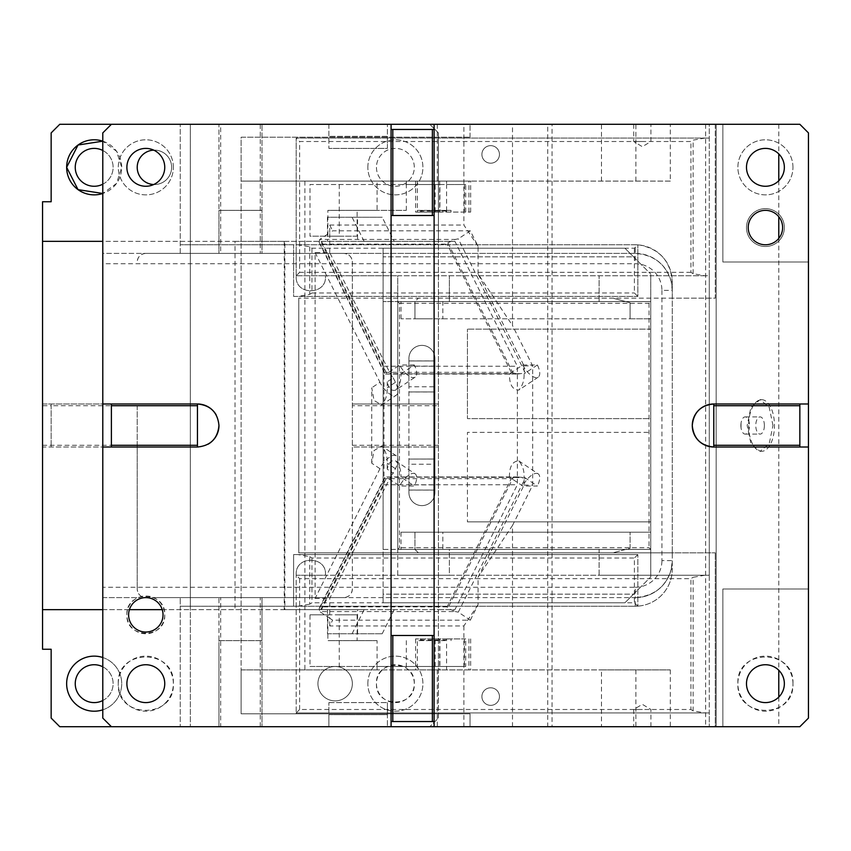 <?xml version="1.0" encoding="UTF-8"?>
<svg xmlns="http://www.w3.org/2000/svg" width="851" height="851" viewBox="0 0 851 851"><rect width="100%" height="100%" fill="white"/><g stroke="black" fill="none" stroke-linecap="round" stroke-linejoin="round"><path stroke-width="0.64" stroke-dasharray="4.25 3.19" d="M637.75 244.865L639.867 245.067C659.865 249.205 670.652 261.438 672.258 281.787A37.008 37.008 0 0 0 635.25 244.78L637.75 244.865L634.389 248.226L311.955 248.226L309.732 246.833L297.978 244.78L293.606 244.78L293.606 296.414L637.835 296.414L637.835 244.875L637.835 296.414L293.606 296.414L293.606 244.78L180.242 244.78L635.25 244.78L635.25 253.385C654.047 254.843 666.046 264.299 671.248 281.787L672.258 290.393L661.929 290.393A26.679 26.679 0 0 0 635.25 263.714L102.79 263.714L102.79 253.385L635.25 253.385L180.242 253.385L180.242 124.299L180.242 253.385L102.79 253.385L102.79 132.905L111.396 124.299L715.287 124.299L715.287 298.137L298.775 298.137L672.258 298.137L672.258 552.863L715.287 552.863L298.775 552.863L298.775 298.137L298.775 552.863L672.258 552.863L672.258 569.213A37.008 37.008 0 0 1 635.25 606.22L293.606 606.22L293.606 554.586L637.835 554.586L293.606 554.586L293.606 606.22L190.347 606.22L190.347 726.701L190.347 124.299L190.347 606.22L180.242 606.22L180.242 726.701L180.242 597.615L180.242 606.22L635.25 606.22L635.25 597.615L153.701 597.615L635.25 597.615L635.25 587.286L102.79 587.286L102.79 718.095L111.396 726.701L328.89 726.701L328.89 714.649L387.407 714.649L387.407 726.701L387.407 702.596L387.407 714.649L328.89 714.649L328.89 702.596L328.89 726.701L715.287 726.701L715.287 552.863L715.287 726.701L716.148 726.701L716.148 124.299L715.287 124.299L715.287 298.137L672.258 298.137L672.258 281.787L672.258 569.213L671.248 569.213C666.12 586.637 654.121 596.104 635.25 597.615A37.008 37.008 0 0 0 672.258 560.607L671.248 569.213M716.148 124.299L716.148 726.701L799.844 726.701L808.45 718.095L808.45 261.991L722.861 261.991L722.861 124.299L716.148 124.299M722.861 589.009L722.861 726.701L722.861 589.009L808.45 589.009L722.861 589.009M722.861 124.299L722.861 261.991L808.45 261.991L808.45 132.905L799.844 124.299L722.861 124.299M784.356 227.568A18.935 18.935 0 0 0 765.421 208.633A18.935 18.935 0 0 0 746.487 227.568A18.935 18.935 0 0 0 765.421 246.503A18.935 18.935 0 0 0 784.356 227.568A18.935 18.935 0 0 1 765.421 246.503A18.935 18.935 0 0 1 746.487 227.568A18.935 18.935 0 0 1 765.421 208.633A18.935 18.935 0 0 1 784.356 227.568M792.962 167.328A27.54 27.54 0 0 0 765.421 139.798A27.54 27.54 0 0 0 737.881 167.328A27.54 27.54 0 0 0 765.421 194.868A27.54 27.54 0 0 0 792.962 167.328A27.54 27.54 0 0 1 765.421 194.868A27.54 27.54 0 0 1 737.881 167.328A27.54 27.54 0 0 1 765.421 139.798A27.54 27.54 0 0 1 792.962 167.328M808.45 447.009L713.787 447.009L713.787 403.991L808.45 403.991M391.077 129.469L434.106 129.469L434.106 215.526L391.077 215.526L391.077 124.299M391.077 726.701L391.077 635.474L434.106 635.474L434.106 726.701M434.106 129.469L434.106 124.299M102.79 403.991L197.453 403.991L197.453 447.009L102.79 447.009M173.359 167.328A27.54 27.54 0 0 0 155.403 141.511A27.54 27.54 0 0 0 118.278 167.328A27.54 27.54 0 0 0 164.945 187.146A27.54 27.54 0 0 0 173.359 167.328A27.54 27.54 0 0 1 145.819 194.868A27.54 27.54 0 0 1 118.278 167.328A27.54 27.54 0 0 1 145.819 139.798A27.54 27.54 0 0 1 173.359 167.328M328.89 124.299L328.89 148.404L328.89 124.299M387.407 136.351L328.89 136.351L387.407 136.351L387.407 124.299L387.407 148.404L328.89 148.404L387.407 148.404L387.407 136.351M434.106 635.474L434.106 215.526M748.21 227.568A17.211 17.211 0 0 1 765.421 210.357A17.211 17.211 0 0 1 782.633 227.568A17.211 17.211 0 0 1 765.421 244.78A17.211 17.211 0 0 1 748.21 227.568M746.487 167.328A18.935 18.935 0 0 1 765.421 148.404A18.935 18.935 0 0 1 784.356 167.328A18.935 18.935 0 0 1 765.421 186.263A18.935 18.935 0 0 1 746.487 167.328M746.487 683.672A18.935 18.935 0 0 1 765.421 664.737A18.935 18.935 0 0 1 784.356 683.672A18.935 18.935 0 0 1 765.421 702.596A18.935 18.935 0 0 1 746.487 683.672M102.79 263.714L102.79 587.286M197.453 447.009A21.509 21.509 0 0 0 208.048 444.222M218.962 425.5A21.509 21.509 0 0 0 216.175 414.905M391.077 635.474L391.077 215.526M128.607 614.826A17.211 17.211 0 0 1 145.819 597.615A17.211 17.211 0 0 1 163.03 614.826A17.211 17.211 0 0 1 145.819 632.038A17.211 17.211 0 0 1 128.607 614.826M126.884 683.672A18.935 18.935 0 0 1 145.819 664.737A18.935 18.935 0 0 1 164.754 683.672A18.935 18.935 0 0 1 145.819 702.596A18.935 18.935 0 0 1 126.884 683.672M126.884 167.328A18.935 18.935 0 0 1 145.819 148.404A18.935 18.935 0 0 1 164.754 167.328A18.935 18.935 0 0 1 145.819 186.263A18.935 18.935 0 0 1 126.884 167.328M639.867 605.933L637.835 606.125L637.835 554.586L637.835 606.125L635.25 606.22A37.008 37.008 0 0 0 672.258 569.213A37.008 37.008 0 0 1 639.867 605.933M328.89 702.596L387.407 702.596L328.89 702.596M102.79 597.615L137.926 597.615A18.935 18.935 0 0 0 145.819 633.761A18.935 18.935 0 0 0 153.701 597.615C152.127 596.466 148.595 595.955 143.106 596.083L137.926 597.615L102.79 597.615M164.945 703.479A27.54 27.54 0 0 0 155.403 657.855A27.54 27.54 0 0 0 118.278 683.672A27.54 27.54 0 0 0 164.945 703.479M434.106 721.531L391.077 721.531M792.962 683.672A27.54 27.54 0 0 0 765.421 656.132A27.54 27.54 0 0 0 737.881 683.672A27.54 27.54 0 0 0 765.421 711.202A27.54 27.54 0 0 0 792.962 683.672C794.664 719.191 736.179 719.191 737.881 683.672C736.179 648.143 794.664 648.143 792.962 683.672M799.844 403.991L799.844 447.009M111.396 447.009L111.396 403.991M126.884 614.826C125.714 590.403 165.924 590.403 164.754 614.826C165.924 639.25 125.714 639.25 126.884 614.826M118.278 683.672C116.576 648.143 175.061 648.143 173.359 683.672C175.061 719.191 116.576 719.191 118.278 683.672M297.978 244.78L635.25 244.78M637.835 554.586L634.389 558.022L634.389 602.774L311.955 602.774L309.732 604.167L309.732 556.639L297.978 554.586M637.75 606.135L634.389 602.774M297.978 606.22L309.732 604.167M637.835 296.414L634.389 292.978L634.389 248.226M635.25 253.385A37.008 37.008 0 0 1 672.258 290.393A37.008 37.008 0 0 0 635.25 253.385L635.25 263.714M311.955 248.226L311.955 292.978L309.732 294.361L297.978 296.414M309.732 556.639L311.955 558.022L634.389 558.022M111.396 726.701L429.798 726.701L218.962 726.701L218.962 724.978L218.962 726.701L59.761 726.701L51.156 718.095L51.156 649.249L42.55 649.249L42.55 447.009L51.156 447.009L42.55 447.009L42.55 403.991L137.213 403.991L42.55 403.991L42.55 201.751L51.156 201.751L51.156 132.905L59.761 124.299L218.962 124.299L218.962 210.357L218.962 124.299L220.686 124.299L220.686 210.357L218.962 210.357L218.962 253.385L218.962 210.357L220.686 210.357L220.686 253.385L145.819 253.385A8.606 8.606 0 0 0 137.213 261.991C137.724 256.768 140.585 253.896 145.819 253.385L343.751 253.385C348.974 253.896 351.846 256.768 352.357 261.991L352.357 405.704L438.403 405.704L438.403 403.991L352.357 403.991L438.403 403.991L438.403 132.905L429.798 124.299L220.686 124.299M137.213 405.704L137.213 589.009L137.213 447.009L51.156 447.009L137.213 447.009L137.213 405.704L51.156 405.704L51.156 403.991L51.156 447.009L51.156 405.704L42.55 405.704M137.213 167.328A17.211 17.211 0 0 0 154.425 184.539A17.211 17.211 0 0 0 171.636 167.328A17.211 17.211 0 0 0 154.425 150.116A17.211 17.211 0 0 0 137.213 167.328M75.25 167.328A18.935 18.935 0 0 0 94.184 186.263A18.935 18.935 0 0 0 113.119 167.328A18.935 18.935 0 0 0 94.184 148.404A18.935 18.935 0 0 0 75.25 167.328M111.396 124.299L429.798 124.299L438.403 132.905L438.403 241.344L42.55 241.344M153.733 184.529A17.211 17.211 0 0 0 171.636 167.328A17.211 17.211 0 0 0 153.733 150.138M102.79 184.199A18.935 18.935 0 0 0 102.79 150.467M102.79 141.17A27.54 27.54 0 0 1 102.79 193.485L116.491 183.476L121.725 167.328L116.491 151.191L102.79 141.17M367.845 167.328A27.54 27.54 0 0 1 395.385 139.798A27.54 27.54 0 0 1 422.915 167.328A27.54 27.54 0 0 1 395.385 194.868A27.54 27.54 0 0 1 367.845 167.328A27.54 27.54 0 0 0 395.385 194.868A27.54 27.54 0 0 0 422.915 167.328A27.54 27.54 0 0 0 395.385 139.798A27.54 27.54 0 0 0 367.845 167.328M162.233 609.656L235.025 609.656L235.025 241.344L102.79 241.344M235.025 241.344L284.851 241.344L284.851 609.656L321.529 609.656L383.971 484.772L383.971 366.228L321.529 241.344L284.851 241.344M321.529 241.344L364.122 241.344L327.444 241.344L357.569 241.344L357.569 217.239L327.444 217.239L327.444 241.344M364.122 241.344L352.069 217.239L382.195 217.239L394.236 241.344L357.569 241.344M394.236 241.344L454.913 241.344L438.403 241.344L438.403 609.656L454.913 609.656L517.355 484.772L517.355 366.228L454.913 241.344M102.79 609.656L129.395 609.656M357.569 609.656L327.444 609.656L327.444 633.761L382.195 633.761L357.569 633.761L357.569 609.656L454.913 609.656M352.069 633.761L364.122 609.656L327.444 609.656M364.122 609.656L321.529 609.656M284.851 609.656L235.025 609.656M42.55 609.656L438.403 609.656L438.403 718.095L429.798 726.701L438.403 718.095L438.403 447.009L352.357 447.009L352.357 589.009C351.846 594.232 348.974 597.104 343.751 597.615L261.991 597.615L261.991 726.701L261.991 640.643L218.962 640.643L218.962 642.367L218.962 597.615L145.819 597.615C140.585 597.104 137.724 594.232 137.213 589.009A8.606 8.606 0 0 0 145.819 597.615L343.751 597.615A8.606 8.606 0 0 0 352.357 589.009L352.357 261.991A8.606 8.606 0 0 0 343.751 253.385L261.991 253.385L261.991 210.357L220.686 210.357L261.991 210.357L261.991 124.299L261.991 253.385L260.268 253.385L260.268 124.299M317.934 683.672A17.211 17.211 0 0 1 335.145 666.461A17.211 17.211 0 0 1 352.357 683.672A17.211 17.211 0 0 1 335.145 700.884A17.211 17.211 0 0 1 317.934 683.672A17.211 17.211 0 0 0 335.145 700.884A17.211 17.211 0 0 0 352.357 683.672A17.211 17.211 0 0 0 335.145 666.461A17.211 17.211 0 0 0 317.934 683.672M367.845 683.672A27.54 27.54 0 0 1 395.385 656.132A27.54 27.54 0 0 1 422.915 683.672A27.54 27.54 0 0 1 395.385 711.202A27.54 27.54 0 0 1 367.845 683.672A27.54 27.54 0 0 0 395.385 711.202A27.54 27.54 0 0 0 422.915 683.672A27.54 27.54 0 0 0 395.385 656.132A27.54 27.54 0 0 0 367.845 683.672M102.79 657.515A27.54 27.54 0 0 1 102.79 709.83M260.268 726.701L260.268 597.615L218.962 597.615L218.962 640.643L220.686 640.643L220.686 726.701M218.962 724.978L218.962 642.367L218.962 724.978M75.25 683.672A18.935 18.935 0 0 0 94.184 702.596A18.935 18.935 0 0 0 113.119 683.672A18.935 18.935 0 0 0 94.184 664.737A18.935 18.935 0 0 0 75.25 683.672M42.55 445.296L137.213 445.296M376.45 167.328A18.935 18.935 0 0 0 395.385 186.263A18.935 18.935 0 0 0 414.309 167.328A18.935 18.935 0 0 0 395.385 148.404A18.935 18.935 0 0 0 376.45 167.328A18.935 18.935 0 0 0 395.385 186.263A18.935 18.935 0 0 0 414.309 167.328A18.935 18.935 0 0 0 395.385 148.404A18.935 18.935 0 0 0 376.45 167.328M284.245 241.344L284.245 609.656M383.971 366.228L517.355 366.228M352.069 217.239L327.444 217.239M357.569 217.239L382.195 217.239M383.971 484.772L517.355 484.772M382.195 633.761L394.236 609.656M327.444 633.761L357.569 633.761M66.644 683.672A27.54 27.54 0 0 0 94.184 711.202A27.54 27.54 0 0 0 121.725 683.672A27.54 27.54 0 0 0 94.184 656.132A27.54 27.54 0 0 0 66.644 683.672M102.79 700.533A18.935 18.935 0 0 0 102.79 666.801M220.686 253.385L260.268 253.385M376.45 683.672A18.935 18.935 0 0 0 395.385 702.596A18.935 18.935 0 0 0 414.309 683.672A18.935 18.935 0 0 0 395.385 664.737A18.935 18.935 0 0 0 376.45 683.672C375.28 708.096 415.479 708.096 414.309 683.672C415.479 659.248 375.28 659.248 376.45 683.672M260.268 597.615L261.991 597.615L261.991 640.643L220.686 640.643L220.686 597.615M438.403 445.296L352.357 445.296L352.357 447.009L438.403 447.009L438.403 405.704M352.357 445.296L352.357 405.704M470.316 620.166L478.071 604.657L478.071 577.116L524.067 485.123L524.067 477.134L537.385 486.017L522.759 486.017L509.845 477.411L401.002 477.134L509.441 477.134L525.354 477.996L458.285 612.146L470.316 620.166L332.624 620.166L329.731 618.241L329.731 598.402L389.375 479.134L399.693 486.017L414.331 486.017L401.417 477.411L385.524 476.954L384.609 477.517L384.439 478.666L511.238 478.666L447.137 606.859L447.871 608.21L513.174 477.613L511.238 478.666M522.301 477.411L517.589 476.954L513.174 477.613M447.137 606.859L320.348 606.859L319.178 608.369L319.71 611.561L386.79 477.411L389.375 479.134A14.627 6.34 -56.3 0 1 393.215 473.167L387.237 469.188C388.673 462.433 391.503 459.678 395.715 460.902L415.128 473.847A14.627 6.34 -56.3 0 1 414.331 486.017M395.715 460.902C399.364 464.71 401.129 470.124 401.002 477.134M415.128 473.847A14.627 6.34 123.7 0 0 399.693 486.017M385.524 374.046L517.589 374.046L511.238 372.334L384.439 372.334L385.524 374.046L401.417 373.589L414.331 364.983A14.627 6.34 -123.7 0 1 415.128 377.153L395.715 390.098C391.503 391.322 388.673 388.567 387.237 381.812L393.215 377.833A14.627 6.34 -123.7 0 1 389.375 371.866L329.731 252.598L315.104 252.598L315.104 598.402L379.961 468.699A15.488 6.712 -56.3 0 1 396.3 455.806A15.488 6.712 -56.3 0 1 395.449 468.699L393.215 473.167M396.3 455.806L381.642 446.041C385.684 450.679 387.545 456.413 387.237 463.221L387.237 469.188M379.961 468.699L371.749 463.221L374.025 450.562L381.642 446.041M315.104 598.402L329.731 598.402M371.749 463.221L371.749 387.779L374.025 400.449L381.642 404.959L396.3 395.194A15.488 6.712 -123.7 0 1 379.961 382.301L371.749 387.779M315.104 252.598L379.961 382.301M393.215 377.833L395.449 382.301A15.488 6.712 -123.7 0 1 396.3 395.194M387.237 381.812L387.237 387.779C387.545 394.587 385.684 400.31 381.642 404.959M415.128 377.153A14.627 6.34 -123.7 0 1 399.693 364.983L386.79 373.589L319.71 239.439L319.178 242.631L320.348 244.141L447.137 244.141L447.871 242.79L455.221 239.439L458.285 238.854L524.067 370.419L524.067 365.877L478.071 273.884L512.493 325.518L512.493 124.299L552.044 124.299L552.044 726.701L437.308 726.701L709.266 726.701L709.266 712.925L296.191 712.925L296.191 713.787L241.12 713.787L470.029 713.787L470.029 726.701L470.029 713.787L296.191 713.787L296.191 712.925L709.266 712.925L709.266 575.233L650.738 575.233L709.266 575.233L709.266 275.767L397.736 275.767L397.736 575.233L449.371 575.233L325.422 575.233L397.736 575.233L397.736 301.584L397.736 549.416L399.459 547.704L399.459 303.296L397.736 301.584L397.736 549.416L650.738 549.416L383.11 549.416L383.11 248.226L624.932 248.226L383.11 248.226L383.11 256.832L633.527 256.832L624.932 248.226L650.738 274.043L633.527 256.832L383.11 256.832L383.11 594.168L633.527 594.168L624.932 602.774L383.11 602.774L383.11 594.168L633.527 594.168L650.738 576.957L624.932 602.774L383.11 602.774L383.11 549.416L397.736 549.416M522.759 364.983L537.385 364.983A14.627 6.34 -123.7 0 1 538.183 377.153A14.627 6.34 -123.7 0 1 522.759 364.983L509.845 373.589L401.002 373.866C401.129 380.876 399.364 386.29 395.715 390.098M414.331 364.983L399.693 364.983M517.589 374.046L525.354 373.004L524.067 370.419L524.067 373.866C524.354 380.301 522.599 385.705 518.78 390.098C512.44 389.854 509.324 384.439 509.441 373.866L522.301 373.589M401.002 373.866L509.441 373.866M538.183 377.153L518.78 390.098M537.385 364.983L524.067 373.866M377.067 640.643L327.88 640.643L377.067 640.643L377.067 666.461L309.987 666.461L309.987 614.826L339.251 614.826L339.251 666.461L309.987 666.461M309.987 614.826L327.88 614.826L327.88 640.643M327.88 614.826L357.133 614.826L357.133 640.643M357.133 614.826L339.251 614.826M464.455 666.461L465.72 666.461L465.72 638.92L464.455 638.92L464.455 666.461L339.251 666.461M465.72 666.461L377.067 666.461L377.067 669.897L417.309 669.897L417.309 640.643L445.403 640.643L446.339 638.92L464.455 638.92M446.573 638.92L415.586 638.92L446.573 638.92L446.573 669.897L470.656 669.897L417.309 669.897M445.403 640.643L417.309 640.643L417.309 638.92M465.72 638.92L446.339 638.92M439.903 638.92L439.903 666.461M435.201 666.461L435.201 638.92M421.777 638.92L421.777 640.643M420.522 638.92L420.266 640.643M451.041 640.643L451.041 638.92M406.321 640.643L406.321 669.897L446.573 669.897M435.201 184.539L439.903 184.539L439.903 212.08L435.201 212.08L435.201 184.539L309.987 184.539L309.987 236.174L327.88 236.174L327.88 210.357L377.067 210.357L377.067 181.103L470.656 181.103L406.321 181.103L406.321 184.539L309.987 184.539M339.251 184.539L339.251 236.174L357.133 236.174L357.133 210.357L406.321 210.357L377.067 210.357M357.133 210.357L327.88 210.357M406.321 210.357L406.321 184.539L446.573 184.539L446.573 181.103M357.133 236.174L327.88 236.174M339.251 236.174L309.987 236.174M439.903 184.539L465.72 184.539L446.573 184.539L446.573 210.357L417.309 210.357L421.777 210.357L421.777 212.08L420.522 212.08L420.266 210.357L421.777 210.357M415.586 181.103L415.586 212.08L439.669 212.08L439.669 181.103M417.309 181.103L417.309 212.08L470.656 212.08L439.669 212.08M439.903 212.08L420.522 212.08M435.201 212.08L421.777 212.08M465.72 212.08L465.72 184.539M464.455 184.539L464.455 212.08M451.041 212.08L451.041 210.357L420.266 210.357M446.573 212.08L446.573 210.357L451.041 210.357M445.403 210.357L446.339 212.08M406.321 669.897L670.322 669.897L601.476 669.897L601.476 726.701M377.067 181.103L241.12 181.103L241.12 137.213L470.029 137.213L241.12 137.213L241.12 713.787L241.12 669.897L601.476 669.897M704.894 138.075L693.139 140.128L690.916 141.511L299.637 141.511L296.191 138.075L709.266 138.075L296.191 138.075L296.191 276.618C295.318 296.063 327.444 295.116 325.422 275.767L397.736 275.767L397.736 301.584L383.11 301.584L650.738 301.584L625.73 301.584L613.975 298.435L630.091 302.754L630.091 318.795L414.948 318.795L414.948 301.584L418.394 298.137L611.741 298.137L418.394 298.137L414.948 301.584L401.012 301.584L442.828 301.584L414.948 301.584L414.948 318.795L401.012 318.795L414.948 318.795L414.948 301.584L650.738 301.584L650.738 274.043L650.738 329.114L467.444 329.114L650.738 329.114L650.738 418.618L467.444 418.618L467.444 329.114L467.444 418.618L650.738 418.618L650.738 432.382L467.444 432.382L467.444 521.886L467.444 432.382L650.738 432.382L650.738 521.886L467.444 521.886L650.738 521.886L650.738 576.957L650.738 549.416L414.948 549.416L442.828 549.416L414.948 549.416L418.394 552.863L611.741 552.863L418.394 552.863L414.948 549.416L401.012 549.416L414.948 549.416L414.948 532.205L414.948 549.416L625.73 549.416L442.828 549.416L442.828 532.205L414.948 532.205L442.828 532.205M512.493 124.299L709.266 124.299L709.266 275.767L704.894 275.767L693.139 273.714L690.916 272.32L690.916 141.511M704.894 575.233L693.139 577.286L693.139 710.872L704.894 712.925M428.893 318.795L414.948 318.795L414.948 301.584L625.73 301.584L442.828 301.584L442.828 318.795L428.893 318.795M442.828 318.795L650.738 318.795L630.091 318.795L630.091 302.754L625.73 301.584M704.894 275.767L650.738 275.767L650.738 575.233L449.371 575.233L449.371 549.416L599.115 549.416L599.115 575.233L449.371 575.233L449.371 549.416L599.115 549.416L599.115 575.233L650.738 575.233L650.738 532.205L401.012 532.205L650.738 532.205L650.738 549.416L650.738 275.767L325.422 275.767C327.444 295.116 295.318 296.063 296.191 276.618L296.191 138.075M613.975 552.565L630.091 548.246L630.091 532.205L630.091 548.246L613.975 552.565M414.948 532.205L414.948 549.416L414.948 532.205M399.459 303.296L649.026 303.296L650.738 301.584L650.738 549.416L625.73 549.416M650.738 301.584L599.115 301.584L599.115 275.767L599.115 301.584L449.371 301.584L449.371 275.767L449.371 301.584L397.736 301.584M599.115 301.584L449.371 301.584L599.115 301.584M650.738 549.416L649.026 547.704L399.459 547.704M649.026 303.296L649.026 547.704M296.191 575.233L325.422 575.233C327.444 555.884 295.318 554.937 296.191 574.382L296.191 712.925L296.191 575.233L325.422 575.233C327.444 555.884 295.318 554.937 296.191 574.382L296.191 575.233L299.637 578.68L690.916 578.68L693.139 577.286M296.191 275.767L325.422 275.767L296.191 275.767L299.637 272.32L299.637 141.511M642.324 124.299L633.718 124.299L642.324 124.299M642.324 141.511L633.718 141.511L642.324 141.511M705.628 124.299L705.628 726.701L709.266 726.701L709.266 124.299L705.628 124.299L778.782 124.299L547.746 124.299L547.746 726.701L552.044 726.701M547.746 124.299L552.044 124.299M740.87 425.5A8.606 4.298 90 0 0 741.04 427.883A8.606 4.298 90 0 0 745.168 434.106A8.606 4.298 90 0 0 749.476 425.5A8.606 4.298 90 0 0 745.168 416.894A8.606 4.298 90 0 0 741.04 423.117A8.606 4.298 90 0 0 740.87 425.5M764.379 425.5A8.606 4.298 90 0 0 760.081 416.894A8.606 4.298 90 0 0 755.773 425.5A8.606 4.298 90 0 0 760.081 434.106A8.606 4.298 90 0 0 764.379 425.5M772.985 425.5L769.208 407.246L760.081 399.683L750.944 407.246L747.167 425.5L750.944 443.754L760.071 451.317L769.208 443.754L772.985 425.5M748.657 425.5A25.817 12.903 90 0 0 761.571 451.317A25.817 12.903 90 0 0 774.474 425.5A25.817 12.903 90 0 0 761.571 399.683A25.817 12.903 90 0 0 748.657 425.5M705.628 726.701L547.746 726.701M778.782 124.299L778.782 153.914M778.782 180.752L778.782 216.718M778.782 238.429L778.782 670.248M778.782 697.086L778.782 726.701M635.899 181.103L635.899 124.299L670.322 124.299L670.322 181.103L406.321 181.103M470.029 137.213L470.029 124.299L470.029 137.213M296.191 712.925L299.637 709.489L690.916 709.489L690.916 578.68M693.139 710.872L690.916 709.489M670.322 181.103L241.12 181.103L241.12 669.897L377.067 669.897M437.308 124.299L437.308 181.103M304.881 181.103L304.881 669.897M437.308 669.897L437.308 726.701M642.324 709.489L633.718 709.489L642.324 709.489M642.324 726.701L633.718 726.701L642.324 726.701M478.071 604.657L463.88 625.942L329.731 625.942L332.624 620.166M329.731 625.942L329.731 618.241L319.71 611.561L455.221 611.561L447.871 608.21M481.9 696.575A8.776 8.776 0 0 1 490.676 687.799A8.776 8.776 0 0 1 499.452 696.575A8.776 8.776 0 0 1 490.676 705.351A8.776 8.776 0 0 1 481.9 696.575A8.776 8.776 0 0 1 490.676 687.799A8.776 8.776 0 0 1 499.452 696.575A8.776 8.776 0 0 1 490.676 705.351A8.776 8.776 0 0 1 481.9 696.575M512.493 726.701L512.493 525.482L478.071 577.116M463.88 625.942L463.88 726.701M455.221 611.561L458.285 612.146M512.493 525.482L532.673 485.123L532.673 365.877L512.493 325.518M524.067 485.123L532.673 485.123M524.067 365.877L532.673 365.877M478.071 273.884L478.071 246.343L470.316 230.834L458.285 238.854M478.071 246.343L463.88 225.058L463.88 124.299M470.316 230.834L332.624 230.834L329.731 232.759L329.731 225.058L332.624 230.834M481.9 154.425A8.776 8.776 0 0 1 490.676 145.649A8.776 8.776 0 0 1 499.452 154.425A8.776 8.776 0 0 1 490.676 163.201A8.776 8.776 0 0 1 481.9 154.425A8.776 8.776 0 0 1 490.676 145.649A8.776 8.776 0 0 1 499.452 154.425A8.776 8.776 0 0 1 490.676 163.201A8.776 8.776 0 0 1 481.9 154.425M329.731 225.058L463.88 225.058M329.731 252.598L329.731 232.759L319.71 239.439L455.221 239.439M509.441 477.134C509.313 466.571 512.43 461.168 518.78 460.902C522.599 465.295 524.354 470.699 524.067 477.134M518.78 460.902L538.183 473.847A14.627 6.34 -56.3 0 1 537.385 486.017M538.183 473.847A14.627 6.34 123.7 0 0 522.759 486.017M408.927 459.061L434.744 459.019L408.927 459.061L408.927 464.22L434.744 464.22L434.744 459.061L408.927 459.061M408.927 484.879L408.927 490.038L434.744 490.038L434.744 484.879L408.927 484.879L408.927 464.22M434.744 484.879L434.744 464.22M434.744 459.019L434.744 490.091L408.927 490.038L408.927 492.623L408.927 358.377L408.927 366.121L434.744 366.121L434.744 360.909L408.927 360.909M434.744 490.091L408.927 490.091M434.744 360.909L434.744 391.981L434.744 386.78L408.927 386.78L408.927 459.019M408.927 386.78L408.927 366.121M408.927 492.623A12.999 12.999 0 0 0 421.915 505.622A12.999 12.999 0 0 0 434.914 492.623L434.914 358.377A12.999 12.999 0 0 0 421.915 345.378A12.999 12.999 0 0 0 408.927 358.377A12.999 12.999 0 0 1 421.915 345.378A12.999 12.999 0 0 1 434.914 358.377L434.914 492.623A12.999 12.999 0 0 1 421.915 505.622A12.999 12.999 0 0 1 408.927 492.623M434.744 391.981L408.927 391.981M434.744 391.939L408.927 391.939L434.744 391.939M434.744 386.78L434.744 366.121M434.744 360.962L408.927 360.962L434.744 360.962M633.718 124.299L633.718 141.511L642.324 146.68L650.93 141.511L650.93 124.299M741.04 423.117L741.04 427.883M650.93 726.701L650.93 709.489L642.324 704.32L633.718 709.489L633.718 726.701M672.258 281.787L671.248 281.787M661.929 290.393L661.929 560.607L672.258 560.607A37.008 37.008 0 0 1 635.25 597.615M635.25 587.286A26.679 26.679 0 0 0 661.929 560.607M309.732 246.833L309.732 294.361M311.955 292.978L634.389 292.978M311.955 558.022L311.955 602.774M395.449 468.699L387.237 463.221M395.449 382.301L387.237 387.779M513.174 373.387L447.871 242.79M468.922 638.92L468.922 669.897M439.669 638.92L439.669 669.897M420.522 639.952L446.339 639.952M468.922 212.08L468.922 181.103M446.339 211.048L420.522 211.048M635.899 669.897L635.899 726.701M693.139 273.714L693.139 140.128M690.916 272.32L299.637 272.32M299.637 578.68L299.637 709.489M601.476 181.103L601.476 124.299M511.238 372.334L447.137 244.141M384.439 372.334L320.348 244.141M320.348 606.859L384.439 478.666M517.589 476.954L385.524 476.954M470.656 638.92L470.656 669.897M415.586 638.92L415.586 669.897M470.656 212.08L470.656 181.103M670.322 669.897L670.322 726.701M401.012 318.795L401.012 301.584M401.012 532.205L401.012 549.416M745.168 416.894L760.081 416.894M745.168 434.106L760.081 434.106M760.081 451.317L761.571 451.317M760.081 399.683L761.571 399.683M384.609 373.483L319.178 242.631M319.178 608.369L384.609 477.517"/><path stroke-width="1.28" d="M434.106 124.299L434.106 129.469L391.077 129.469L391.077 124.299L799.844 124.299L808.45 132.905L808.45 403.991L713.787 403.991C700.724 405.257 693.554 412.437 692.278 425.5C693.554 438.563 700.724 445.743 713.787 447.009A21.509 21.509 0 0 1 692.278 425.5A21.509 21.509 0 0 1 713.787 403.991L713.787 447.009L799.844 447.009L799.844 403.991M434.106 129.469L434.106 726.701L799.844 726.701L808.45 718.095L808.45 447.009L799.844 447.009M782.633 227.568A17.211 17.211 0 0 1 765.421 244.78A17.211 17.211 0 0 1 748.21 227.568A17.211 17.211 0 0 1 765.421 210.357A17.211 17.211 0 0 1 782.633 227.568M784.356 167.328A18.935 18.935 0 0 1 765.421 186.263A18.935 18.935 0 0 1 746.487 167.328A18.935 18.935 0 0 1 765.421 148.404A18.935 18.935 0 0 1 784.356 167.328M784.356 683.672A18.935 18.935 0 0 1 765.421 702.596A18.935 18.935 0 0 1 746.487 683.672A18.935 18.935 0 0 1 765.421 664.737A18.935 18.935 0 0 1 784.356 683.672M197.453 447.009C210.516 445.743 217.686 438.563 218.962 425.5C217.686 412.437 210.516 405.257 197.453 403.991L197.453 447.009L102.79 447.009L102.79 718.095L111.396 726.701L391.077 726.701L391.077 215.526L434.106 215.526M111.396 447.009L111.396 403.991L102.79 403.991L102.79 132.905L111.396 124.299L391.077 124.299M163.03 614.826A17.211 17.211 0 0 1 145.819 632.038A17.211 17.211 0 0 1 128.607 614.826A17.211 17.211 0 0 1 145.819 597.615A17.211 17.211 0 0 1 163.03 614.826M164.754 683.672A18.935 18.935 0 0 1 145.819 702.596A18.935 18.935 0 0 1 126.884 683.672A18.935 18.935 0 0 1 145.819 664.737A18.935 18.935 0 0 1 164.754 683.672M164.754 167.328A18.935 18.935 0 0 1 145.819 186.263A18.935 18.935 0 0 1 126.884 167.328A18.935 18.935 0 0 1 145.819 148.404A18.935 18.935 0 0 1 164.754 167.328M391.077 726.701L434.106 726.701M808.45 447.009L808.45 403.991M102.79 403.991L102.79 447.009M208.048 444.222A21.509 21.509 0 0 0 218.962 425.5M216.175 414.905A21.509 21.509 0 0 0 197.453 403.991L111.396 403.991M391.077 129.469L391.077 215.526M434.106 721.531L391.077 721.531M391.077 635.474L434.106 635.474M432.382 721.531L432.382 635.474M432.382 129.469L432.382 215.526M799.844 405.704L713.787 405.704M799.844 445.296L713.787 445.296M392.8 129.469L392.8 215.526M392.8 721.531L392.8 635.474M111.396 445.296L197.453 445.296M111.396 405.704L197.453 405.704M102.79 241.344L42.55 241.344L42.55 201.751L51.156 201.751L51.156 132.905L59.761 124.299L111.396 124.299M111.396 726.701L59.761 726.701L51.156 718.095L51.156 649.249L42.55 649.249L42.55 609.656L102.79 609.656M42.55 241.344L42.55 609.656M153.733 150.138A17.211 17.211 0 0 0 137.213 167.328A17.211 17.211 0 0 0 153.733 184.529M102.79 150.467A18.935 18.935 0 0 0 75.25 167.328A18.935 18.935 0 0 0 102.79 184.199M66.644 167.328A27.54 27.54 0 0 1 102.79 141.17L78.037 145.021L66.644 167.328L78.037 189.635L102.79 193.485A27.54 27.54 0 0 1 66.644 167.328M129.395 609.656L162.233 609.656M102.79 709.83A27.54 27.54 0 0 1 66.644 683.672A27.54 27.54 0 0 1 102.79 657.515M102.79 666.801A18.935 18.935 0 0 0 75.25 683.672A18.935 18.935 0 0 0 102.79 700.533M778.782 153.914L778.782 180.752M778.782 216.718L778.782 238.429M778.782 670.248L778.782 697.086"/></g></svg>
